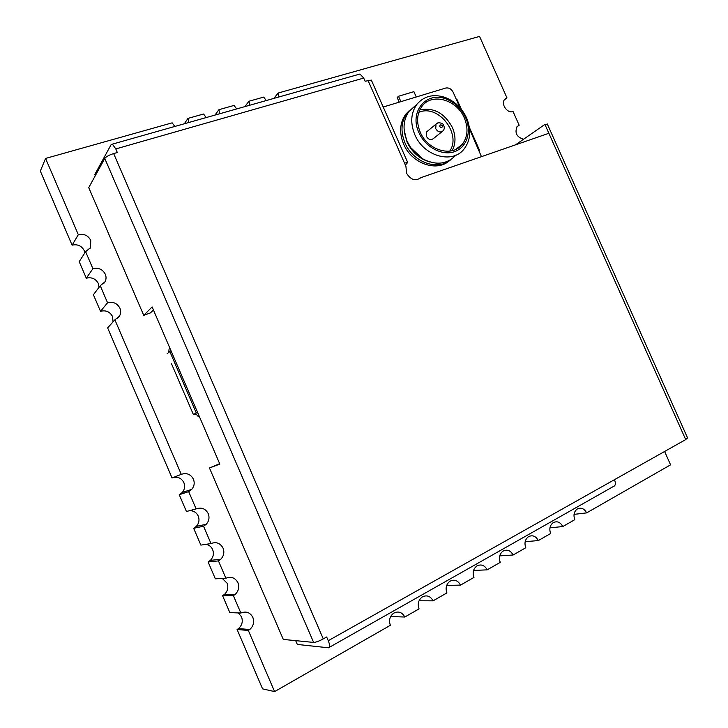 <?xml version="1.0" encoding="UTF-8"?>
<svg xmlns="http://www.w3.org/2000/svg" width="728" height="728" viewBox="0 0 728 728"><rect width="100%" height="100%" fill="white"/><g stroke="black" fill="none" stroke-linecap="round" stroke-linejoin="round"><path stroke-width="1.09" d="M574.046 514.368L586.641 512.885L670.57 464.828L664.609 451.469M516.862 126.89L519.164 125.225L517.108 126.581C514.496 132.887 516.662 137.101 523.596 139.221M519.164 125.225L513.058 111.53C507.28 113.823 500.455 103.74 504.777 99.281L506.952 97.843L479.561 36.4L278.223 93.02L273.774 98.435M504.349 99.863L506.952 97.843M244.799 106.643L248.994 101.237L263.709 97.097L266.275 100.564M278.924 96.979L278.223 93.02M248.994 101.237L249.695 105.26M214.997 115.079L218.919 109.691L234.061 105.433L236.673 108.945M218.919 109.691L219.61 113.777M184.33 123.769L187.961 118.4L203.558 114.014L206.206 117.572M187.961 118.4L188.643 122.55M84.848 252.871L84.221 250.605C81.572 245.791 77.532 243.971 72.118 245.154L40.331 171.08L45.564 158.44L172.145 122.85L174.847 126.454M45.564 158.44L78.315 234.68L72.118 245.154M99.063 287.269L98.362 283.529C95.714 278.715 91.692 276.931 86.304 278.187L79.206 261.661L85.613 251.679L90.527 247.62L90.745 240.331C88.015 235.371 83.875 233.488 78.315 234.68M85.613 251.679L92.92 268.687L86.304 278.187M113.022 321.913L112.54 316.534C109.883 311.711 105.879 309.964 100.51 311.302L93.402 294.74L100.237 285.722L104.959 281.863C106.27 279.425 106.388 276.886 105.314 274.229C102.584 269.26 98.453 267.413 92.92 268.687M100.237 285.722L107.562 302.775L100.51 311.302M114.897 319.847L181.272 474.356L172.045 477.95L107.635 327.882L114.897 319.847L119.41 316.198C120.875 313.659 121.039 310.993 119.92 308.19C117.181 303.221 113.068 301.419 107.562 302.775M181.272 474.356C186.632 472.59 190.681 474.192 193.43 479.179C194.831 482.873 194.285 486.259 191.782 489.334L188.689 491.627L179.243 494.712L182.264 492.483C184.694 489.498 185.24 486.204 183.875 482.619C181.481 478.105 177.805 476.44 172.864 477.632M188.689 491.627L196.114 508.908L186.441 511.493L179.243 494.712M196.114 508.908C201.447 507.052 205.487 508.617 208.226 513.604C209.691 517.535 209.036 521.075 206.279 524.251L203.549 526.217L193.657 528.3L196.314 526.39C199.017 523.305 199.654 519.865 198.244 516.052C196.423 512.357 193.484 510.574 189.426 510.701M203.549 526.217L210.993 543.543L200.873 545.117L193.657 528.3M210.993 543.543C216.298 541.605 220.32 543.124 223.059 548.12C224.588 552.279 223.824 555.992 220.766 559.25L218.446 560.888L208.108 561.961L210.374 560.378C213.359 557.211 214.114 553.608 212.631 549.558C211.275 546.628 209.045 544.89 205.942 544.326M218.446 560.888L225.898 578.25L215.342 578.824L208.108 561.961M225.898 578.25C231.176 576.221 235.18 577.704 237.929 582.7C239.512 587.132 238.629 591.009 235.262 594.339L233.369 595.631L222.586 595.695L224.433 594.448C227.718 591.209 228.592 587.441 227.063 583.146L222.268 578.442M233.369 595.631L240.85 613.04L229.839 612.594L222.586 595.695M240.85 613.04C246.091 610.928 250.086 612.366 252.834 617.371C254.481 622.067 253.453 626.116 249.768 629.511L248.33 630.457L237.101 629.511L238.502 628.592C242.106 625.297 243.106 621.366 241.514 616.798L238.311 612.93M248.33 630.457L274.593 691.6L390.363 625.297C388.679 620.356 389.744 616.334 393.557 613.249C398.289 610.837 402.038 612.093 404.814 617.025L419.055 608.872C417.39 603.985 418.409 600.045 422.113 597.042C426.708 594.721 430.366 595.986 433.087 600.837L446.91 592.91C445.254 588.097 446.237 584.229 449.849 581.299C454.299 579.069 457.866 580.343 460.533 585.112L473.964 577.422C472.326 572.663 473.264 568.868 476.776 566.02C481.099 563.872 484.575 565.146 487.196 569.842L500.245 562.371C498.625 557.675 499.517 553.944 502.948 551.169C507.143 549.103 510.537 550.377 513.113 555L525.798 547.738C524.178 543.106 525.043 539.439 528.382 536.736C532.459 534.743 535.772 536.017 538.301 540.576L550.641 533.506C549.039 528.938 549.858 525.334 553.116 522.704C557.084 520.775 560.314 522.058 562.808 526.544L574.802 519.665C573.218 515.16 574.001 511.62 577.177 509.054C581.035 507.189 584.193 508.472 586.641 512.885M237.101 629.511L262.571 688.861L274.593 691.6M390.663 616.525L404.814 617.025M419.064 600.764L433.087 600.837M446.692 585.412L460.533 585.112M473.564 570.452L487.196 569.842M499.717 555.883L513.113 555M525.17 541.687L538.301 540.576M549.94 527.855L562.808 526.544M481.454 156.657L469.605 129.293M460.06 107.79L453.144 92.219C451.324 88.871 448.83 87.487 445.673 88.052L383.219 107.016M449.085 160.961C436.372 172.254 411.529 163.327 403.631 144.108C399.035 132.714 399.727 122.786 405.696 114.314L409.181 110.711M450.905 159.569C438.292 171.289 413.004 162.435 405.005 142.952C400.4 131.531 401.083 121.576 407.061 113.095L413.167 107.644M429.666 161.934C419.492 158.922 411.939 152.261 407.007 141.942L404.14 129.875M455.628 155.41C446.774 164.501 435.726 165.602 422.495 158.722L410.628 147.547L407.079 141.205C402.457 129.739 403.139 119.756 409.136 111.248L415.251 105.788M414.833 134.689C410.146 123.068 410.81 112.958 416.853 104.359C423.996 96.005 433.387 93.684 445.017 97.388C454.727 101.165 461.925 108.026 466.603 117.963L466.73 118.264C471.48 130.239 470.543 140.559 463.918 149.213C452.352 164.319 423.596 156.202 414.833 134.689M418.928 132.632C408.909 111.812 426.371 90.927 446.1 98.981C454.873 102.393 461.379 108.581 465.601 117.563L465.72 117.836C471.917 131.868 466.721 147.702 454.281 151.752C441.932 156.019 425.225 147.111 418.928 132.632M452.152 150.696C455.846 143.698 455.919 135.972 452.397 127.518C444.599 113.131 433.797 107.234 419.983 109.828M464.337 117.972C468.495 128.237 467.749 137.091 462.107 144.535C452.261 157.485 427.727 150.532 420.256 132.205C416.243 122.268 416.826 113.632 422.012 106.297C431.877 92.429 456.911 99.636 464.337 117.972M449.667 151.151C461.661 134.562 439.202 104.759 419.929 111.885L418.837 112.267M442.042 131.65L433.661 138.402C431.012 140.458 428.583 139.767 426.362 136.345L426.717 131.814L427.736 130.967M457.048 148.366L456.875 148.849M457.794 147.802L457.548 148.457M460.56 145.709L460.396 146.319M400.891 101.656L398.507 96.269L413.886 91.655L416.252 96.988M398.507 96.269L397.179 97.525L399.226 102.157M456.411 99.581L456.947 99.418L461.343 109.318M469.378 127.418L479.461 150.114L478.933 150.287M478.997 150.441L479.461 150.114M169.069 349.012L168.805 352.37L169.069 349.012L169.942 348.303M171.526 363.809L193.393 414.55L196.287 412.94L169.824 351.542L167.167 353.681M197.679 412.658L196.287 412.94L197.679 412.658M199.126 416.016L198.162 416.534C197.079 414.569 195.486 413.904 193.393 414.55L189.016 404.386M198.162 416.534L199.172 416.107L198.162 416.534C197.079 414.569 195.486 413.904 193.393 414.55M170.953 350.641L169.824 351.542L196.287 412.94L197.506 412.257M95.286 175.694L94.795 174.538L111.157 144.572L112.376 144.144L359.969 74.019L363.709 78.069L365.11 81.245L371.335 80.107L371.589 80.681M112.376 144.144L115.788 148.931L117.335 152.516L113.659 153.572L323.278 638.893C318.982 641.186 315.761 642.36 313.632 642.424L283.283 639.421L209.464 467.995L219.665 463.663M113.659 153.572C109.091 155.037 106.124 156.657 104.768 158.44L88.743 187.633L143.734 315.342L150.505 312.867L153.426 309.973M295.677 640.649L297.315 644.444L328.528 647.793C330.112 647.538 330.021 645.172 328.264 640.695L326.663 637L323.278 638.893M209.464 467.995L219.847 464.091L152.107 306.907L143.734 315.342M687.514 437.801L685.703 439.603L548.876 133.279L420.939 177.641C415.579 181.39 410.801 179.953 406.615 173.346L405.915 166.303L404.513 163.108L407.707 162.481L405.36 165.047M685.703 439.603L614.496 479.661C615.943 483.529 615.524 485.84 613.249 486.577L329.447 647.274M358.285 74.502L359.969 74.019M548.876 133.279L544.908 124.406L547.392 124.179M544.908 124.406L515.479 144.863M426.717 131.814L436.063 124.079C437.337 121.703 443.552 122.959 443.771 125.562C444.581 127.664 444.362 129.402 443.106 130.785C440.431 132.86 437.965 132.159 435.717 128.674L436.063 124.079L437.674 122.977M442.369 125.798C442.278 127.828 441.423 128.101 439.776 126.636C439.867 124.606 440.731 124.324 442.369 125.798M104.768 158.44L313.632 642.424M115.788 148.931L363.709 78.069M614.496 479.661L328.264 640.695M404.513 163.108L368.004 80.408M90.527 247.62L89.762 248.794M104.959 281.863L103.613 283.629M119.41 316.198L117.254 318.564M191.782 489.334L182.264 492.483M206.279 524.251L196.314 526.39M220.766 559.25L210.374 560.378M235.262 594.339L224.433 594.448M249.768 629.511L238.502 628.592M405.696 114.314L407.061 113.095M409.136 111.248L416.853 104.359M446.1 98.981L445.017 97.388M455.51 149.531L462.107 144.535M465.72 117.836L466.73 118.264M687.651 438.11L547.274 123.915M407.707 162.481L371.335 80.107"/></g></svg>
